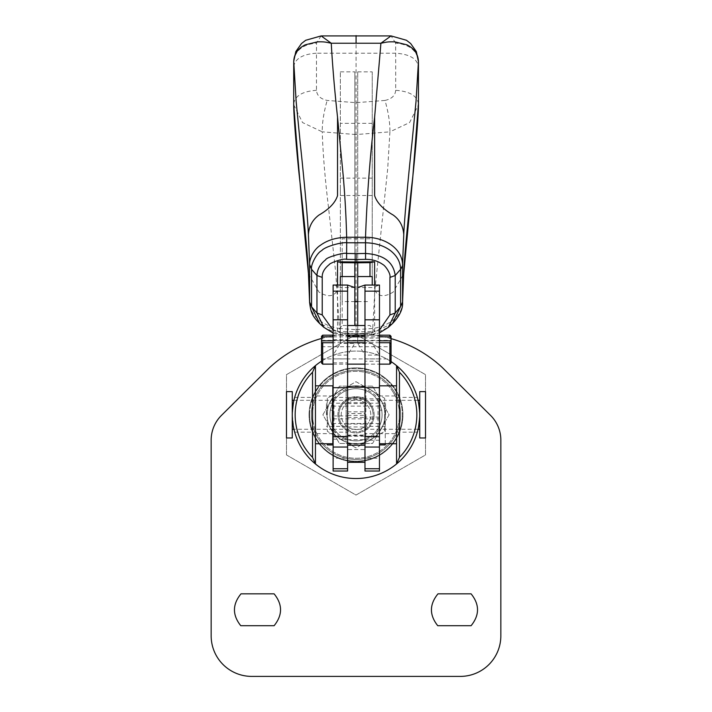 <?xml version="1.0" encoding="UTF-8"?>
<svg xmlns="http://www.w3.org/2000/svg" width="712" height="712" viewBox="0 0 712 712"><rect width="100%" height="100%" fill="white"/><g stroke="black" fill="none" stroke-linecap="round" stroke-linejoin="round"><path stroke-width="0.53" stroke-dasharray="3.56 2.67" d="M419.733 414.793C417.116 392.365 417.116 392.365 419.733 414.793C417.116 392.365 417.116 392.365 419.733 414.793A63.733 63.733 0 0 0 356 351.06A63.733 63.733 0 0 0 292.267 414.793C294.884 392.365 294.884 392.365 292.267 414.793C294.884 392.365 294.884 392.365 292.267 414.793A63.733 63.733 0 0 0 356 478.526A63.733 63.733 0 0 0 419.733 414.793C417.116 437.221 417.116 437.221 419.733 414.793C417.116 437.221 417.116 437.221 419.733 414.793M321.53 361.189A63.733 63.733 0 0 1 391.048 361.571M315.443 414.793L315.443 397.412L315.443 414.793M332.824 429.274L293.94 429.274L292.267 414.793M396.557 414.793L396.557 385.824L396.557 414.793M333.118 397.029A28.969 28.969 0 0 1 384.97 414.793A28.969 28.969 0 0 0 356 385.824A28.969 28.969 0 0 0 327.031 414.793A28.969 28.969 0 0 0 356 443.763A28.969 28.969 0 0 0 384.97 414.793A28.969 28.969 0 0 1 356 443.763A28.969 28.969 0 0 1 327.031 414.793A28.969 28.969 0 0 1 356 385.824A28.969 28.969 0 0 1 384.97 414.793A28.969 28.969 0 0 0 356 385.824A28.969 28.969 0 0 0 327.031 414.793A28.969 28.969 0 0 1 332.824 397.412M309.649 414.793A46.351 46.351 0 0 1 356 368.442A46.351 46.351 0 0 1 402.351 414.793A46.351 46.351 0 0 0 356 368.442A46.351 46.351 0 0 0 309.649 414.793A46.351 46.351 0 0 0 356 461.145A46.351 46.351 0 0 0 402.351 414.793A46.351 46.351 0 0 1 356 461.145A46.351 46.351 0 0 1 309.649 414.793M396.557 463.957L396.557 365.63M315.443 365.63L315.443 463.957M382.068 414.793A26.068 26.068 0 0 0 356 388.725A26.068 26.068 0 0 0 329.932 414.793A26.068 26.068 0 0 0 356 440.862A26.068 26.068 0 0 0 382.068 414.793M365.852 414.793L365.852 426.381L365.852 414.793M379.754 414.793L379.754 426.381L379.754 414.793M332.246 414.793L332.246 426.381L332.246 414.793M346.148 414.793L346.148 426.381L346.148 414.793M374.103 414.793A18.103 18.103 0 0 1 356 432.896A18.103 18.103 0 0 1 337.897 414.793A18.103 18.103 0 0 1 356 396.691A18.103 18.103 0 0 1 374.103 414.793A18.103 18.103 0 0 1 356 432.896A18.103 18.103 0 0 1 337.897 414.793A18.103 18.103 0 0 1 356 396.691A18.103 18.103 0 0 1 374.103 414.793M365.852 389.411L365.852 442.036A28.969 28.969 0 0 1 346.148 442.036L346.148 387.55L346.148 442.036A28.969 28.969 0 0 1 327.031 414.793A28.969 28.969 0 0 0 356 443.763A28.969 28.969 0 0 0 384.97 414.793A28.969 28.969 0 0 1 365.852 442.036L365.852 389.411A27.234 27.234 0 0 1 378.019 398.773L379.754 398.213L379.754 431.374L379.754 398.213M346.148 389.411A27.234 27.234 0 0 0 333.981 398.773L333.118 398.489M332.824 398.4L332.246 398.213L332.246 431.374L332.246 398.213M378.019 398.773L378.019 430.813L379.754 431.374M365.852 440.176A27.234 27.234 0 0 0 378.019 430.813M333.981 398.773L333.981 430.813A27.234 27.234 0 0 0 346.148 440.176M332.246 431.374L333.981 430.813M364.98 413.761L364.98 426.96L364.98 413.761M347.598 413.761L347.598 426.96L347.598 413.761M364.98 426.515L364.98 439.713L364.98 426.515M347.598 426.515L347.598 439.713L347.598 426.515M347.598 424.032L364.98 424.032L364.98 435.637L347.598 435.637L347.598 325.918L347.598 449.557L364.98 449.557L364.98 325.526M347.598 398.836L347.598 413.538L364.98 413.538L364.98 398.836L364.98 433.608L364.98 398.845L347.598 398.836M347.598 462.302L347.598 444.003L364.98 444.003L364.98 424.032M347.598 403.579L364.98 403.579L364.98 325.918L364.98 386.269L347.598 386.269L347.598 325.526M364.98 403.579L364.98 462.302M347.598 351.417L347.598 339.686L347.598 351.417M333.118 351.417L333.118 339.686L333.118 351.417M347.598 427.69L347.598 415.959L347.598 427.69M333.118 427.69L333.118 415.959L333.118 427.69M347.598 414.998L347.598 397.412L347.598 414.998M333.118 414.998L333.118 397.412L333.118 414.998M354.843 186.927L354.843 178.125L354.843 186.927M340.354 186.713L340.354 195.506L340.354 186.713M340.354 276.567L340.354 71.868L340.354 343.398L354.843 343.398L347.598 355.083L333.118 355.083L333.118 285.058L340.354 287.532L340.354 343.398L333.118 355.083L333.118 458.19L347.598 458.19L347.598 285.058M333.118 468.745L333.118 458.19M347.598 468.745L347.598 458.19M354.843 287.532L340.354 287.532L340.354 285.058M340.354 71.868L354.843 71.868L354.843 325.526M354.843 123.336L340.354 123.336M354.843 262.799L354.843 71.868M364.98 349.788L364.98 338.067L364.98 349.788M379.46 349.788L379.46 338.067L379.46 349.788M364.98 428.775L364.98 417.054L364.98 428.775M379.46 428.775L379.46 417.054L379.46 428.775M379.46 416.44L379.46 398.845L379.46 416.44M357.736 186.713L357.736 195.506L357.736 186.713M372.225 186.927L372.225 178.125L372.225 186.927M357.736 325.526L357.736 343.398L364.98 355.083L364.98 285.058M357.736 262.79L357.736 71.868L357.736 343.398L372.225 343.398L379.46 355.083L364.98 355.083L364.98 458.19L379.46 458.19L379.46 285.058L372.225 287.532L357.736 287.532M364.98 468.745L364.98 458.19M379.46 468.745L379.46 458.19M357.736 71.868L372.225 71.868L372.225 285.058M372.225 123.336L357.736 123.336M372.225 71.868L372.225 276.567M347.598 443.665L347.598 387.257L347.598 443.665M364.98 388.788L364.98 445.196L364.98 388.788M364.98 398.391L364.98 435.059L364.98 398.391M347.598 398.391L347.598 435.059L347.598 398.391M379.176 414.793L379.176 385.824L379.176 414.793M332.824 385.824L332.824 443.763M315.443 432.371L315.443 385.824L315.443 432.371M315.443 426.221L315.443 395.961L315.443 426.221M332.824 426.221L332.824 395.961L332.824 426.221M338.912 414.793A17.088 17.088 0 0 1 356 397.705A17.088 17.088 0 0 1 373.088 414.793A17.088 17.088 0 0 0 356 397.705A17.088 17.088 0 0 0 338.912 414.793A17.088 17.088 0 0 0 356 431.881A17.088 17.088 0 0 0 373.088 414.793A17.088 17.088 0 0 1 356 431.881A17.088 17.088 0 0 1 338.912 414.793M372.554 386.118L339.446 386.118L322.883 414.793L339.446 443.469L372.554 443.469L389.117 414.793L372.554 386.118L389.117 414.793L372.554 443.469L339.446 443.469L322.883 414.793L339.446 386.118L372.554 386.118M397.207 397.705A44.607 44.607 0 0 0 338.912 373.586A44.607 44.607 0 0 0 314.793 431.881A44.607 44.607 0 0 1 338.912 373.586A44.607 44.607 0 0 1 397.207 397.705A44.607 44.607 0 0 1 373.088 456A44.607 44.607 0 0 1 314.793 431.881A44.607 44.607 0 0 0 373.088 456A44.607 44.607 0 0 0 397.207 397.705M382.762 403.695A28.969 28.969 0 0 0 344.902 388.031A28.969 28.969 0 0 0 329.238 425.892A28.969 28.969 0 0 0 367.098 441.556A28.969 28.969 0 0 0 382.762 403.695M331.917 424.779A26.068 26.068 0 0 0 365.986 438.877A26.068 26.068 0 0 0 380.083 404.808A26.068 26.068 0 0 0 346.014 390.71A26.068 26.068 0 0 0 331.917 424.779A26.068 26.068 0 0 0 365.986 438.877A26.068 26.068 0 0 0 380.083 404.808A26.068 26.068 0 0 0 346.014 390.71A26.068 26.068 0 0 0 331.917 424.779M368.798 422.18A14.774 14.774 0 0 1 348.613 427.592A14.774 14.774 0 0 1 343.202 407.406A14.774 14.774 0 0 1 363.387 401.995A14.774 14.774 0 0 1 368.798 422.18A14.774 14.774 0 0 1 348.613 427.592A14.774 14.774 0 0 1 343.202 407.406A14.774 14.774 0 0 1 363.387 401.995A14.774 14.774 0 0 1 368.798 422.18M327.324 398.239L327.324 431.347L356 447.91L384.676 431.347L384.676 398.239L356 381.677L327.324 398.239L327.324 431.347L356 447.91L384.676 431.347L384.676 398.239L356 381.677L327.324 398.239M393.629 393.068A43.45 43.45 0 0 1 377.725 452.423A43.45 43.45 0 0 1 318.371 436.518A43.45 43.45 0 0 1 334.275 377.164A43.45 43.45 0 0 1 393.629 393.068A43.45 43.45 0 0 1 377.725 452.423A43.45 43.45 0 0 1 318.371 436.518A43.45 43.45 0 0 1 334.275 377.164A43.45 43.45 0 0 1 393.629 393.068M286.473 454.932L356 495.071L425.527 454.932L425.527 374.654L356 334.515L286.473 374.654L286.473 454.932L356 495.071L425.527 454.932L425.527 374.654L356 334.515L286.473 374.654L286.473 454.932M385.548 414.793L385.548 403.206L385.548 414.793M326.452 414.793L326.452 403.206L326.452 414.793M333.118 436.233L333.118 418.852L333.118 436.233L379.46 436.233L379.46 418.852L379.46 436.233M333.118 418.852L379.46 418.852M379.46 410.165L379.46 444.929L379.46 410.165L385.254 410.165L385.254 444.929M385.254 443.763L385.254 410.165M327.324 444.929L327.324 443.763M333.118 410.165L333.118 444.929L333.118 410.165L327.324 410.165M292.267 427.307L292.267 400.313L292.267 427.307M419.733 402.28L419.733 429.274L419.733 402.28M419.733 391.618L419.733 437.969M425.527 391.618L425.527 437.969M286.473 437.969L286.473 391.618M292.267 437.969L292.267 391.618M379.46 342.721L364.98 342.721M347.598 342.721L333.118 342.721M322.687 364.135L322.687 335.165M389.891 335.165L389.891 364.135M391.048 336.322L391.048 362.978M321.53 362.978L321.53 336.322M391.048 356.151L391.048 343.593L391.048 356.151M321.53 356.151L321.53 343.593L321.53 356.151M379.46 340.808L364.98 340.808M347.598 340.808L333.118 340.808M333.118 336.812L347.598 336.812M364.98 336.812L379.46 336.812M321.53 346.717L391.048 346.717M402.565 302.297C402.502 315.505 388.894 326.265 372.741 328.454L374.85 290.336C378.259 296.833 384.364 297.429 393.166 292.107L403.704 273.844M374.85 290.336L387.693 168.78L389.909 131.836L409.596 122.58L418.442 104.824M418.46 103.845C417.196 95.809 409.605 91.296 395.694 90.317L395.685 53.195C409.605 54.174 417.196 58.696 418.451 66.732M395.694 90.317C395.258 95.586 391.689 98.959 384.996 100.428C388.405 112.362 390.043 122.829 389.909 131.836L356.08 134.568L356.08 42.987M392.508 323.542L372.251 332.602L356.08 333.803L356.08 329.674L339.428 328.454L335.744 272.74L328.499 207.379C325.01 178.614 322.928 153.436 322.251 131.836L356.08 134.568L356.08 329.674L372.741 328.454L372.251 332.602L371.201 335.076L388.289 327.369M384.996 100.428L356.08 102.679L327.173 100.428C320.48 98.941 316.911 95.568 316.475 90.317L316.475 53.195L395.685 53.195L395.632 43.103C409.569 44.411 417.17 50.605 418.433 61.704M395.632 43.103L391.093 35.92M374.619 285.058L374.619 331.578L356.08 331.765L356.08 336.251L371.201 335.076L370.24 333.038L379.46 330.03M308.465 273.844L319.003 292.107C327.805 297.429 333.901 296.833 337.31 290.336M371.201 335.076L356.089 336.375L356.08 333.803L339.918 332.602L339.428 328.454C323.275 326.265 309.667 315.505 309.604 302.297M293.727 104.824L302.564 122.571L322.251 131.836C322.127 122.829 323.764 112.362 327.173 100.428M293.736 61.704C294.999 50.605 302.6 44.411 316.529 43.103L321.059 35.92M316.475 90.317C302.564 91.296 294.973 95.809 293.709 103.845M356.08 336.251L340.968 335.076L323.844 327.342M374.619 331.578L369.991 325.473L342.178 325.464L342.178 301.577L354.843 301.577M342.178 276.567L342.178 325.464L337.541 331.578L356.08 331.765L356.16 325.607M369.991 276.567L369.991 262.666M370.24 333.038L356.08 334.133L341.92 333.038L340.968 335.076L339.918 332.602L319.652 323.542M357.736 301.577L369.991 301.577M369.991 238.778L342.178 238.778L342.178 262.666M341.92 333.038L333.118 330.243M337.541 331.578L337.541 285.058M342.178 301.577L342.178 238.778M309.07 414.793A46.93 46.93 0 0 0 356 461.723A46.93 46.93 0 0 0 402.93 414.793A46.93 46.93 0 0 0 356 367.864A46.93 46.93 0 0 0 309.07 414.793A46.93 46.93 0 0 0 356 461.723A46.93 46.93 0 0 0 402.93 414.793A46.93 46.93 0 0 0 356 367.864A46.93 46.93 0 0 0 309.07 414.793M391.048 338.618A126.994 126.994 0 0 0 321.53 338.449M471.095 625.706C479.657 615.088 479.657 604.461 471.095 593.844L437.978 593.844C429.336 604.399 429.265 615.026 437.747 625.706L471.095 625.706M211.161 635.843A40.557 40.557 0 0 0 251.719 676.4L460.281 676.4A40.557 40.557 0 0 0 500.839 635.843L500.839 440.096A34.763 34.763 0 0 0 490.568 415.425L442.205 367.428A126.994 126.994 0 0 0 269.795 367.428L221.432 415.425A34.763 34.763 0 0 0 211.161 440.096L211.161 635.843M274.111 625.706C282.673 615.088 282.673 604.461 274.111 593.844L240.994 593.844C232.352 604.399 232.281 615.026 240.763 625.706L274.111 625.706M347.598 417.437L364.98 417.437M347.598 399.209L364.98 399.209M347.598 411.848L364.98 411.848M347.598 358.892L333.118 358.892M379.46 358.892L364.98 358.892M293.709 66.732C294.973 58.696 302.564 54.174 316.475 53.195L316.529 43.103M356.089 336.367C354.202 336.278 351.959 336.625 341.057 335.192L340.968 335.076M294.688 432.175L315.443 432.175M396.557 432.175L417.312 432.175M294.688 397.412L315.443 397.412M396.557 397.412L417.312 397.412M385.548 426.381L365.852 426.381M346.148 426.381L326.452 426.381M385.548 403.206L365.852 403.206M346.148 403.206L326.452 403.206M347.598 426.96L364.98 426.96M347.598 439.713L364.98 439.713M347.598 402.627L364.98 402.627M347.598 415.381L364.98 415.381M333.118 362.862L347.598 362.862M333.118 439.135L347.598 439.135M333.118 432.175L347.598 432.175M340.354 195.506L354.843 195.506M333.118 339.686L347.598 339.686M333.118 415.959L347.598 415.959M333.118 397.412L347.598 397.412M340.354 178.125L354.843 178.125M379.46 361.233L364.98 361.233M379.46 440.221L364.98 440.221M379.46 433.608L364.98 433.608M372.225 195.506L357.736 195.506M379.46 338.067L364.98 338.067M379.46 417.054L364.98 417.054M379.46 398.845L364.98 398.845M372.225 178.125L357.736 178.125M347.598 397.403L364.98 397.403M347.598 435.059L364.98 435.059M379.176 433.626L396.557 433.626M379.176 395.961L396.557 395.961M332.824 395.961L315.443 395.961M332.824 433.626L315.443 433.626M332.246 406.107L379.754 406.107M332.246 423.48L379.754 423.48M293.94 400.313L332.824 400.313M333.118 400.313L418.06 400.313M333.118 429.274L418.06 429.274M333.118 364.135L347.598 364.135M364.98 364.135L379.46 364.135M321.53 358.919L391.048 358.919M321.53 340.38L391.048 340.38M333.118 335.165L347.598 335.165M364.98 335.165L379.46 335.165M418.46 103.658L418.451 104.45M371.103 335.201L379.46 332.869M293.718 104.45L293.7 103.658M333.118 333.038L341.066 335.201"/><path stroke-width="1.07" d="M391.048 361.571A63.733 63.733 0 0 1 396.557 463.957A63.733 63.733 0 0 1 292.267 414.793A63.733 63.733 0 0 1 321.53 361.189M312.55 457.371A60.831 60.831 0 0 1 312.55 372.216L315.443 365.63L315.443 463.957L312.55 457.371L312.55 372.216M292.267 414.793C294.884 437.221 294.884 437.221 292.267 414.793L292.267 437.969L286.473 437.969L286.473 391.618L292.267 391.618L292.267 414.793M294.688 432.175L294.35 430.938M294.314 430.796L293.94 429.274L292.267 429.274M399.45 372.216L396.557 365.63L396.557 463.957L399.45 457.371L399.45 372.216A60.831 60.831 0 0 1 399.45 457.371M333.118 291.163L347.598 291.163L347.598 285.058L333.118 285.058L333.118 471.015L347.598 471.015L347.598 387.684L333.118 387.684M347.598 291.163L347.598 387.684M347.598 285.058L354.843 287.532L354.843 276.567L340.354 276.567L340.354 285.058M354.843 325.526L354.843 287.532M354.843 276.567L354.843 262.799M364.98 291.163L379.46 291.163L379.46 285.058L364.98 285.058L364.98 471.015L379.46 471.015L379.46 387.684L364.98 387.684M379.46 291.163L379.46 387.684M364.98 285.058L357.736 287.532L357.736 325.526M357.736 287.532L357.736 262.79M357.736 276.567L372.225 276.567L372.225 285.058M315.443 443.763L332.824 443.763L332.824 385.824L315.443 385.824M379.46 444.929L385.254 444.929L385.254 443.763M327.324 443.763L327.324 444.929L333.118 444.929M419.733 394.777L419.733 391.618L425.527 391.618L425.527 437.969L419.733 437.969L419.733 394.777M333.118 342.721L322.687 342.721L322.687 364.135L333.118 364.135M379.46 364.135L389.891 364.135L389.891 342.721L379.46 342.721M364.98 342.721L347.598 342.721M391.048 337.684L391.048 336.322L389.891 335.165L389.891 336.812L391.048 337.684L391.048 340.808L379.46 340.808M389.891 364.135L391.048 362.978L391.048 340.808M322.687 342.721L321.53 343.593L321.53 362.978L322.687 364.135M321.53 343.593L321.53 337.684L322.687 336.812L333.118 336.812M364.98 340.808L347.598 340.808M333.118 340.808L321.53 340.808M321.53 337.684L321.53 336.322L322.687 335.165L322.687 336.812M347.598 336.812L364.98 336.812M379.46 336.812L389.891 336.812M391.048 343.593L389.891 342.721M400.589 306.587L395.213 313.022L395.213 275.508L400.598 269.341L400.589 306.587L402.565 301.941L402.574 264.41L403.766 234.604C404.46 216.145 410.076 159.737 411.865 143.975L416.004 101.647L418.433 61.704L418.46 103.845C418.62 117.97 413.966 167.907 411.928 184.23C410.201 198.764 404.407 254.22 403.74 272.562L402.565 302.369L403.74 272.562M400.598 269.341C402.333 266.332 402.992 264.686 402.574 264.41C402.129 249.396 386.296 237.372 365.514 237.238L346.655 237.238C346.174 217.445 345.035 197.001 343.22 175.891L337.541 117.222L337.541 195.613C335.325 202.715 329.149 209.195 319.003 215.033C312.479 219.848 308.946 226.371 308.403 234.604L309.595 264.41C309.293 258.136 314.357 249.049 320.453 245.257C327.306 240.229 336.037 237.55 346.655 237.238L346.7 242.774C342.098 241.92 324.975 246.512 321.762 250.571C316.529 253.089 310.379 265.505 311.571 269.341L316.956 275.508C317.187 269.421 320.08 264.179 325.642 259.782C326.203 257.201 344.982 252.11 346.7 253.463L356.08 253.623L356.08 259.515L346.593 259.355L346.7 242.774L365.47 242.774C375.34 242.979 383.652 245.578 390.399 250.571C397.038 255.813 400.438 262.069 400.598 269.341M403.704 273.844L412.729 177.902L418.46 103.471M418.442 104.824L418.451 66.732M391.093 35.92L406.463 40.273L410.664 43.53L416.342 51.576L418.433 61.704C418.229 54.219 414.384 48.585 406.89 44.803L394.804 41.866C386.563 41.697 387.017 42.124 380.911 43.227L374.619 117.222L374.619 195.613C376.853 202.697 383.029 209.168 393.166 215.033C399.628 219.634 403.17 226.158 403.766 234.604M374.619 117.222C370.089 155.43 367.054 195.435 365.514 237.238L365.567 259.355C372.029 259.257 377.778 260.966 382.833 264.49C385.45 265.701 391.013 273.853 389.936 277.422L389.936 314.935L379.46 330.03M379.46 332.869L388.289 327.378L392.508 323.542L402.565 302.297M321.059 35.92L391.039 35.92L380.911 43.227L331.249 43.227C332.531 66.038 334.631 90.7 337.541 117.222M388.307 327.351L395.213 313.022L389.936 314.935M389.936 277.422L395.213 275.508C393.46 261.945 383.546 254.593 365.47 253.463L356.08 253.623M356.08 35.6L356.08 42.987M342.178 276.567L342.178 262.666L356.16 262.808L356.08 261.989L374.619 261.802L374.619 285.058M337.541 285.058L337.541 261.802L356.08 261.989L356.08 259.515L365.567 259.355M308.421 272.562C307.762 254.211 301.968 198.781 300.242 184.23C298.212 167.97 293.531 117.898 293.709 103.845L293.709 104.45C297.75 158.34 302.671 214.775 308.456 273.764L309.604 302.36L308.465 273.844M293.709 103.471L293.727 104.824M293.709 66.732L293.709 103.845L293.727 61.285L295.818 51.576L301.505 43.53L305.697 40.273L321.139 35.92L331.249 43.227C325.589 42.142 324.725 41.643 317.356 41.866L305.27 44.803C297.776 48.585 293.931 54.219 293.736 61.704L296.165 101.647L300.304 143.975C302.084 159.737 307.709 216.145 308.403 234.604M374.619 261.802L369.991 262.666L369.991 276.567M356.16 262.808L369.991 262.666M309.604 301.941L309.595 264.41L311.571 269.341L311.571 306.587L309.604 301.941M309.604 302.297L311.571 306.587M309.604 302.369C310.779 312.301 312.168 315.977 319.652 323.542L311.58 306.854L316.956 313.022L316.956 275.508L322.233 277.395C321.931 272.838 324.298 268.54 329.345 264.49C329.184 263.431 343.122 257.949 346.593 259.355M293.727 61.285L293.709 66.341M323.844 327.342L316.956 313.022L322.233 314.935L333.118 330.243M354.843 301.577L357.736 301.577M337.541 261.802L342.178 262.666M321.53 338.449A126.994 126.994 0 0 0 269.795 367.428L221.432 415.425A34.763 34.763 0 0 0 211.161 440.096L211.161 635.843A40.557 40.557 0 0 0 251.719 676.4L460.281 676.4A40.557 40.557 0 0 0 500.839 635.843L500.839 440.096A34.763 34.763 0 0 0 490.568 415.425L442.205 367.428A126.994 126.994 0 0 0 391.048 338.618M471.095 593.844L437.978 593.844C429.336 604.399 429.265 615.026 437.747 625.706L471.095 625.706C479.657 615.088 479.657 604.461 471.095 593.844M274.111 593.844L240.994 593.844C232.352 604.399 232.281 615.026 240.763 625.706L274.111 625.706C282.673 615.088 282.673 604.461 274.111 593.844M333.118 319.804L347.598 319.804M333.118 468.745L347.598 468.745M333.118 447.047L347.598 447.047M333.118 436.732L347.598 436.732M364.98 319.804L379.46 319.804M364.98 468.745L379.46 468.745M364.98 447.047L379.46 447.047M364.98 436.732L379.46 436.732M322.233 277.395L322.233 314.935M364.98 462.302L347.598 462.302M364.98 325.526L347.598 325.526M347.598 445.196L364.98 445.196M347.598 387.257L364.98 387.257M379.46 385.824L396.557 385.824M379.46 443.763L396.557 443.763M292.267 400.313L293.94 400.313M418.06 400.313L419.733 400.313M418.06 429.274L419.733 429.274M347.598 364.135L364.98 364.135M322.687 335.165L333.118 335.165M347.598 335.165L364.98 335.165M379.46 335.165L389.891 335.165M392.508 323.542C399.655 316.03 403.001 308.972 402.565 302.369M418.433 61.285L418.46 66.545M319.652 323.542L323.862 327.351L333.118 333.038"/></g></svg>
